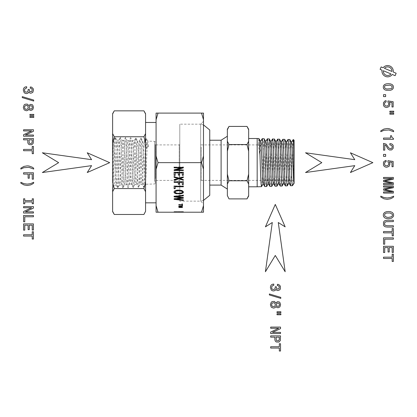 <?xml version="1.0" encoding="UTF-8"?>
<svg xmlns="http://www.w3.org/2000/svg" width="417" height="417" viewBox="0 0 417 417"><rect width="100%" height="100%" fill="white"/><g stroke="black" fill="none" stroke-linecap="round" stroke-linejoin="round"><path stroke-width="0.31" stroke-dasharray="2.08 1.56" d="M26.678 86.736L25.218 86.965L24.196 87.633L23.545 88.68L23.305 90.072L24.17 92.652L25.161 93.361L26.438 93.617L27.955 93.189L28.862 92.001L29.628 92.918L30.848 93.246L32.787 92.423L33.496 90.072L33.271 88.795L31.656 87.179L30.337 86.965L30.238 88.227L31.145 88.341L32.192 89.306L31.921 91.417L30.097 91.745L29.341 90.807L29.273 89.447L28.153 89.447L28.054 91.036L27.157 92.1L25.614 92.084L25.004 91.672L24.624 91.021L24.634 89.264L25.739 88.201L26.678 88.044L26.678 86.736M22.268 96.635L22.268 97.614L33.694 101.044L33.694 100.054L22.268 96.635M28.888 105.626L27.246 104.094L25.145 104.219L24.17 104.87L23.305 107.383L24.17 109.88L26.407 110.771L27.939 110.359L28.888 109.139L29.696 110.104L30.957 110.432L32.776 109.608L33.496 107.383L32.776 105.141L31.968 104.531L30.264 104.391L28.888 105.626M27.188 105.48L25.63 105.48L24.624 106.533L24.624 108.217L25.63 109.27L27.188 109.27L28.121 108.217L28.121 106.533L27.188 105.48M31.468 105.782L30.206 105.782L29.398 106.658L29.388 108.092L30.206 108.973L31.468 108.973L32.25 108.092L32.25 106.658L31.468 105.782M33.782 114.414L29.925 114.414L29.925 115.379L33.782 115.379L33.782 114.414M33.782 116.473L29.925 116.473L29.925 117.422L33.782 117.422L33.782 116.473M23.587 129.755L23.587 130.933L31.656 130.933L23.587 134.707L23.587 136.223L33.428 136.223L33.428 135.03L25.359 135.03L33.428 131.303L33.428 129.755L23.587 129.755M23.587 138.533L23.587 139.836L27.741 139.836L27.814 142.744L28.309 143.907L29.273 144.657L31.812 144.715L33.24 143.213L33.428 138.533L23.587 138.533M32.135 142.432L32.224 139.836L28.945 139.836L29.273 143.026L29.769 143.412L31.369 143.427L32.135 142.432M23.587 149.406L23.587 150.714L32.234 150.714L32.234 153.691L33.428 153.691L33.428 146.419L32.234 146.419L32.234 149.406L23.587 149.406M20.85 168.166L20.85 169.062L23.925 167.686L28.929 167.332L33.668 169.062L33.668 168.166L32.109 167.134L28.945 165.982L27.261 165.857L23.957 166.409L20.85 168.166M23.587 172.763L23.587 174.082L28.111 174.082L28.111 178.221L29.284 178.221L29.284 174.082L32.234 174.082L32.234 179.169L33.428 179.169L33.428 172.763L23.587 172.763M20.85 183.183L23.957 184.924L27.261 185.492L30.561 184.924L32.109 184.205L33.668 183.183L33.668 182.286L30.577 183.652L27.261 184.116L23.925 183.652L20.85 182.286L20.85 183.183M24.775 200.624L24.775 198.805L23.587 198.805L23.587 203.741L24.775 203.741L24.775 201.927L32.234 201.927L32.234 203.741L33.428 203.741L33.428 198.805L32.234 198.805L32.234 200.624L24.775 200.624M23.587 206.577L23.587 207.755L31.656 207.755L23.587 211.523L23.587 213.045L33.428 213.045L33.428 211.852L25.359 211.852L33.428 208.125L33.428 206.577L23.587 206.577M23.587 215.469L23.587 221.792L24.775 221.792L24.775 216.772L33.428 216.772L33.428 215.469L23.587 215.469M23.587 223.903L23.587 230.142L24.775 230.142L24.775 225.206L28.111 225.206L28.111 229.605L29.284 229.605L29.284 225.206L32.234 225.206L32.234 230.028L33.428 230.028L33.428 223.903L23.587 223.903M23.587 234.766L23.587 236.069L32.234 236.069L32.234 239.045L33.428 239.045L33.428 231.774L32.234 231.774L32.234 234.766L23.587 234.766M273.771 284.071L272.311 284.3L271.29 284.967L270.638 286.015L270.398 287.402L271.264 289.987L272.254 290.696L273.531 290.951L275.048 290.524L275.955 289.33L276.721 290.253L277.941 290.581L279.88 289.758L280.406 288.767L280.365 286.13L278.749 284.514L277.43 284.3L277.331 285.562L278.238 285.676L279.286 286.641L279.015 288.752L277.19 289.075L276.435 288.142L276.367 286.781L275.246 286.781L275.147 288.366L274.25 289.429L272.708 289.419L272.098 289.007L271.717 288.356L271.728 286.594L272.833 285.53L273.771 285.379L273.771 284.071M269.361 293.969L269.361 294.949L280.787 298.379L280.787 297.384L269.361 293.969M275.981 302.961L274.339 301.428L272.238 301.554L271.264 302.205L270.398 304.718L271.264 307.214L273.5 308.106L275.032 307.694L275.981 306.474L276.789 307.438L278.05 307.767L279.87 306.943L280.589 304.718L279.87 302.476L279.062 301.866L277.357 301.726L275.981 302.961M274.282 302.815L272.723 302.815L271.717 303.868L271.717 305.552L272.723 306.604L274.282 306.604L275.215 305.552L275.215 303.868L274.282 302.815M278.561 303.112L277.3 303.112L276.492 303.993L276.481 305.426L277.3 306.302L278.561 306.302L279.343 305.426L279.343 303.993L278.561 303.112M280.876 311.749L277.018 311.749L277.018 312.714L280.876 312.714L280.876 311.749M280.876 313.803L277.018 313.803L277.018 314.757L280.876 314.757L280.876 313.803M270.68 327.09L270.68 328.268L278.749 328.268L270.68 332.041L270.68 333.558L280.521 333.558L280.521 332.365L272.452 332.365L280.521 328.638L280.521 327.09L270.68 327.09M270.68 335.867L270.68 337.171L274.834 337.171L274.907 340.079L275.402 341.242L276.367 341.992L278.905 342.049L280.333 340.548L280.521 335.867L270.68 335.867M279.228 339.766L279.317 337.171L276.038 337.171L276.367 340.361L276.862 340.746L278.462 340.757L279.228 339.766M270.68 346.741L270.68 348.049L279.327 348.049L279.327 351.025L280.521 351.025L280.521 343.749L279.327 343.749L279.327 346.741L270.68 346.741M388.336 83.681L386.111 83.89L384.521 84.557L383.557 85.621L383.249 87.096L383.557 88.555L384.521 89.619L386.111 90.27L390.547 90.27L392.152 89.619L393.116 88.555L393.439 87.096L393.116 85.621L392.136 84.557L390.547 83.89L388.336 83.681M390.051 85.151L385.376 85.506L384.651 86.147L384.651 88.034L386.606 89.024L391.287 88.67L392.011 88.034L392.011 86.147L390.051 85.151M383.531 94.654L383.531 96.608L385.642 96.608L385.642 94.654L383.531 94.654M386.095 100.653L384.933 100.961L383.458 102.681L383.504 105.418L384.198 106.533L385.303 107.242L386.721 107.513L389.077 106.59L389.984 104.151L389.342 102.269L391.996 102.665L391.996 106.976L393.158 106.976L393.158 101.717L387.94 100.935L387.94 102.071L388.847 103.942L388.691 104.849L387.544 105.981L385.756 105.981L385.063 105.527L384.62 104.834L384.568 103.187L385.402 102.181L386.095 101.972L386.095 100.653M393.726 111.198L389.869 111.198L389.869 112.163L393.726 112.163L393.726 111.198M393.726 113.257L389.869 113.257L389.869 114.206L393.726 114.206L393.726 113.257M380.794 130.808L380.794 131.704L383.869 130.328L388.879 129.974L393.612 131.704L393.612 130.808L392.053 129.776L388.889 128.624L387.205 128.499L383.901 129.051L380.794 130.808M383.531 138.053L383.531 139.346L393.439 139.346L393.439 138.381L391.996 137.615L391.542 135.76L390.536 135.76L390.536 138.053L383.531 138.053M383.531 143.385L383.531 150.151L384.75 150.151L384.75 144.803L385.97 145.611L388.013 148.958L389.556 150.005L391.699 149.906L393.231 148.223L393.2 145.543L392.533 144.506L391.469 143.839L389.869 143.615L389.869 144.902L391.657 145.413L392.267 146.831L391.766 148.264L390.521 148.801L388.832 147.978L386.142 144.152L383.531 143.385M383.531 154.405L383.531 156.359L385.642 156.359L385.642 154.405L383.531 154.405M386.095 160.399L384.026 161.405L383.458 162.427L383.504 165.163L384.198 166.284L385.303 166.993L386.721 167.264L389.077 166.341L389.984 163.902L389.342 162.015L391.996 162.416L391.996 166.722L393.158 166.722L393.158 161.462L387.94 160.686L387.94 161.817L388.847 163.688L388.691 164.595L387.544 165.731L385.756 165.731L385.063 165.278L384.62 164.585L384.568 162.938L385.402 161.932L386.095 161.718L386.095 160.399M383.531 177.444L383.531 178.533L392.465 178.533L383.531 180.379L383.531 181.598L392.465 183.428L383.531 183.428L383.531 184.533L393.372 184.533L393.372 182.802L384.693 180.988L393.372 179.19L393.372 177.444L383.531 177.444M383.531 185.977L383.531 187.071L392.465 187.071L383.531 188.917L383.531 190.131L392.465 191.961L383.531 191.961L383.531 193.071L393.372 193.071L393.372 191.34L384.693 189.526L393.372 187.723L393.372 185.977L383.531 185.977M380.794 197.038L383.901 198.784L387.205 199.352L390.505 198.784L392.053 198.059L393.612 197.038L393.612 196.146L390.521 197.507L387.205 197.976L383.869 197.507L380.794 196.146L380.794 197.038M388.451 211.487L386.241 211.742L384.61 212.477L383.604 213.629L383.259 215.13L383.604 216.621L384.61 217.783L386.241 218.503L388.451 218.774L391.542 218.195L393.283 216.621L393.638 215.13L393.283 213.613L392.293 212.467L390.661 211.742L388.451 211.487M390.166 213.004L386.721 213.004L385.475 213.473L384.709 214.197L384.709 216.053L386.736 217.241L388.451 217.413L391.412 216.777L392.194 216.053L392.465 215.13L392.194 214.197L390.166 213.004M387.273 220.275L385.501 220.478L384.239 221.099L383.515 222.152L383.515 225.17L384.239 226.217L385.485 226.843L387.273 227.056L393.372 227.056L393.372 225.738L387.205 225.738L385.131 225.227L384.62 224.575L384.62 222.73L385.986 221.698L393.372 221.583L393.372 220.275L387.273 220.275M383.531 231.55L383.531 232.853L392.178 232.853L392.178 235.834L393.372 235.834L393.372 228.558L392.178 228.558L392.178 231.55L383.531 231.55M383.531 237.857L383.531 244.185L384.719 244.185L384.719 239.165L393.372 239.165L393.372 237.857L383.531 237.857M383.531 246.296L383.531 252.535L384.719 252.535L384.719 247.599L388.055 247.599L388.055 251.993L389.233 251.993L389.233 247.599L392.178 247.599L392.178 252.421L393.372 252.421L393.372 246.296L383.531 246.296M383.531 257.159L383.531 258.462L392.178 258.462L392.178 261.438L393.372 261.438L393.372 254.167L392.178 254.167L392.178 257.159L383.531 257.159M109.687 162.656L87.242 152.778L91.584 159.669L42.346 152.778L58.641 162.656L42.346 172.529L91.584 165.643L87.242 172.529L109.687 162.656M372.866 162.656L350.421 152.778L354.763 159.669L305.525 152.778L321.82 162.656L305.525 172.529L354.763 165.643L350.421 172.529L372.866 162.656M275.288 204.413L265.415 226.858L272.301 222.511L265.415 271.748L275.288 255.459L285.165 271.748L278.275 222.511L285.165 226.858L275.288 204.413M393.226 72.005A5.661 5.661 0 0 0 383.129 67.763L381.133 66.923L380.106 69.363L382.061 70.181A5.661 5.661 0 0 0 392.246 74.466L395.123 75.675L396.15 73.236L393.226 72.005M391.923 71.458A4.3 4.3 0 0 0 384.432 68.31L391.923 71.458M383.353 70.728A4.3 4.3 0 0 0 390.953 73.924L383.353 70.728M182.088 212.211L179.607 212.211L182.505 212.211L182.088 212.211L182.088 211.643L179.607 211.643L182.088 211.643M179.174 211.643L174.014 211.643L179.174 211.643L179.174 212.211L182.505 212.211L174.014 212.211L183.438 212.211L174.014 212.211L183.438 212.211L174.014 212.211L183.438 212.211L174.014 212.211L179.174 212.211L179.174 211.643M174.942 211.643L174.942 212.211L174.942 211.643L174.942 212.211L178.685 212.211L176.834 212.211L176.834 211.643L174.942 211.643L178.685 211.643L176.834 211.643L176.839 212.211L182.5 212.211L182.5 211.643L177.298 211.643L183.438 211.643L174.014 211.643L183.438 211.643L174.014 211.643L183.438 211.643L174.014 211.643L182.5 211.643L182.5 212.211L174.942 212.211L174.942 211.643L179.154 211.643L174.014 211.643L183.438 211.643L174.942 211.643L174.942 212.211L182.5 212.211L174.942 212.211L182.5 212.211L182.5 211.643M158.038 212.211L156.073 205.607L156.073 212.211L203.496 212.211L203.496 205.607L201.531 212.211M174.608 211.643L174.608 212.211L176.407 212.211L174.561 212.211L174.561 211.643L174.556 212.211L174.556 211.643M178.148 212.211L178.148 211.643L178.127 212.211L182.578 212.211L182.578 211.643M182.954 211.643L182.954 212.211L177.298 212.211L177.298 211.643M173.952 192.086L174.577 190.793L176.297 190.121L178.601 189.891L182.198 190.428L183.49 191.945M183.501 192.091L183.501 191.804M174.994 191.799L175.964 192.784L178.716 193.17L180.681 193.003L181.984 192.518L182.448 191.81M181.984 192.805L181.984 192.518M175.197 188.708L175.197 186.456M183.334 186.743L183.334 185.93L174.108 185.93L174.108 186.211L174.108 185.93M174.108 188.708L174.108 188.427M183.334 186.211L183.334 185.93M182.036 205.383L182.036 204.57L178.778 204.361L182.036 204.361L182.036 203.835L182.469 204.116L182.469 203.835M182.469 205.383L182.469 205.101M182.036 204.116L182.036 203.835M178.299 184.257L178.299 182.099M179.388 184.257L179.388 182.099M182.245 184.549L182.245 182.099M183.334 184.549L183.334 184.267M174.108 182.38L174.108 181.572L183.334 181.572L183.334 181.854L183.334 181.572M174.108 181.854L174.108 181.572M179.091 206.613L178.778 206.379L181.921 205.915L178.778 205.711L182.469 205.711L182.469 206.316M181.869 207.145L179.31 206.65M181.869 207.239L178.778 207.239L181.869 207.035M182.469 207.52L182.469 207.239M179.31 206.582L182.469 206.952M181.921 206.107L179.31 206.483M182.469 205.993L182.469 205.711M174.108 179.419L174.108 179.706L174.108 179.419L178.017 178.241M174.108 180.358L174.108 180.076M183.334 180.253L183.334 179.967M183.334 179.675L183.334 179.393L183.334 179.675M179.836 178.273L183.334 179.393M183.334 177.506L183.334 177.225M183.334 176.881L183.334 176.594L183.334 176.881M174.108 177.329L174.108 176.412L178.914 177.96L183.334 176.594M178.914 178.241L178.914 177.96M174.108 176.699L174.108 176.412M174.108 169.667L174.108 169.954L174.108 169.667L181.359 167.571M174.108 170.496L174.108 170.209M183.334 170.496L183.334 170.209M183.334 169.985L183.334 169.703L183.334 169.985M176.089 169.703L183.334 169.703M183.334 167.889L183.334 167.061L174.108 167.061L174.108 167.853M183.334 167.347L183.334 167.061M174.108 167.347L174.108 167.061M175.197 175.375L175.197 172.638M178.335 175.13L178.335 172.638M179.419 175.13L179.419 172.638M182.245 175.281L182.245 172.638M183.334 175.281L183.334 174.994M174.108 175.375L174.108 175.088M174.108 172.106L174.108 172.393L174.108 172.106L183.334 172.106L183.334 172.393L183.334 172.106M174.108 198.565L174.108 198.852L174.108 198.565L182.219 197.601M174.108 199.357L174.108 199.076M183.334 200.457L183.334 200.17M183.334 199.925L183.334 199.639L183.334 199.925M175.395 198.815L183.334 199.639M183.334 198.216L183.334 197.929M183.334 197.575L183.334 197.293L183.334 197.575M175.395 196.355L183.334 197.293M183.334 195.86L183.334 195.031L174.108 196.094L174.108 196.918M183.334 195.318L183.334 195.031M174.108 196.376L174.108 196.094M156.073 205.607L156.073 113.101L203.496 113.101L203.496 119.705L201.531 113.101M156.073 197.919L156.073 122.473L156.073 197.919M156.073 169.26L158.038 162.656L201.531 162.656L203.496 169.26L203.496 156.052L201.531 162.656M156.073 156.052L158.038 162.656M156.073 119.705L158.038 113.101M203.496 205.607L203.496 169.26M203.496 156.052L203.496 119.705M203.496 121.337L203.496 203.976L203.496 121.337L200.655 124.177L203.496 121.337M179.784 201.135L179.784 124.177L179.784 201.135L200.655 201.135L203.496 203.976M203.496 200.415L200.655 201.135L200.655 124.177L200.655 201.135L200.655 124.177L179.784 124.177M179.784 178.731L179.784 144.339L179.784 178.731M179.216 178.231L179.216 144.907L179.216 178.231M155.786 178.231L155.786 144.907L155.786 178.231M155.218 178.731L155.218 144.339L155.218 178.731M155.218 144.48L155.218 183.365L155.218 144.48M154.65 181.364L154.65 141.337L154.65 181.364M155.218 183.365L154.65 183.97L145.199 184.267L144.788 181.63C144.068 172.461 143.349 139.763 142.624 140.962L140.956 138.074C141.811 136.562 142.671 188.692 143.531 187.16L145.199 184.267C145.924 185.461 146.643 152.883 147.368 143.75L147.827 141.17L146.106 138.23L146.701 144.371L148.369 146.539L146.607 148.515L146.701 144.371L145.09 146.461L146.607 148.515M145.09 146.461L144.496 141.024L142.624 140.962L142.213 143.61C141.493 152.81 140.774 185.633 140.049 184.429L138.376 187.316C139.236 188.833 140.096 136.536 140.956 138.074L139.288 140.91L138.934 143.521C138.215 152.763 137.49 185.742 136.766 184.528L138.376 187.316C137.516 188.859 136.661 136.39 135.801 137.912L137.474 140.805C138.194 139.591 138.918 172.534 139.638 181.77L140.049 184.429L141.863 184.319L143.531 187.16C144.386 188.661 145.246 136.703 146.106 138.23L144.438 141.071L144.084 143.662C143.365 152.836 142.645 185.57 141.921 184.366L141.509 181.723C140.79 172.508 140.065 139.653 139.346 140.863L137.474 140.805L137.063 143.469C136.343 152.737 135.619 185.8 134.9 184.585L133.226 187.478C134.086 189.005 134.941 136.364 135.801 137.912L134.138 140.748L133.784 143.38C133.065 152.69 132.34 185.909 131.616 184.689L133.226 187.478C132.366 189.031 131.506 136.218 130.651 137.751L132.319 140.644C133.044 139.424 133.768 172.607 134.488 181.911L134.9 184.585L136.766 184.528L136.359 181.864C135.64 172.581 134.915 139.487 134.191 140.701L132.319 140.644L131.913 143.328C131.193 152.664 130.469 185.972 129.744 184.747L128.076 187.64C128.931 189.177 129.791 136.192 130.651 137.751L128.989 140.586L128.629 143.239C127.91 152.617 127.19 186.081 126.466 184.851L124.647 184.861L122.926 187.801C123.781 189.36 124.636 136.14 125.501 137.589L127.169 140.482C127.894 139.236 128.613 172.664 129.338 182.052L129.744 184.747L131.616 184.689L131.209 182.005C130.485 172.654 129.765 139.314 129.041 140.539L127.169 140.482L126.758 143.187C126.038 152.612 125.314 186.159 124.594 184.908L124.183 182.193C123.463 172.737 122.739 139.064 122.019 140.32L120.346 137.433C121.206 135.864 122.061 189.255 122.926 187.801L121.316 185.007C122.035 186.269 122.76 152.565 123.479 143.099L123.891 140.383C124.61 139.127 125.335 172.711 126.054 182.146L126.414 184.804L128.076 187.64C127.211 189.083 126.356 136.036 125.501 137.589L123.839 140.425L122.019 140.32L121.608 143.047C120.888 152.539 120.164 186.331 119.444 185.07L117.771 187.958C118.631 189.532 119.481 135.973 120.346 137.433L118.736 140.221C119.46 138.96 120.185 172.779 120.904 182.286L121.316 185.007L119.444 185.07L119.033 182.333C118.313 172.805 117.589 138.897 116.864 140.164L115.196 137.271C116.056 135.692 116.906 189.422 117.771 187.958L116.161 185.169C116.885 186.435 117.604 152.492 118.329 142.958L118.736 140.221L116.864 140.164L116.458 142.906C115.738 152.466 115.014 186.498 114.289 185.226L112.621 188.119C113.481 189.693 114.331 135.801 115.196 137.271L113.586 140.06C114.31 138.788 115.029 172.852 115.754 182.427L116.161 185.169L113.205 185.195L112.621 185.69L112.621 162.62L113.205 142.421L113.586 140.06L113.205 140.049L113.205 142.421M155.218 141.942L154.65 141.337L147.774 141.123L148.369 146.539M112.621 188.119L114.289 185.226M112.621 211.627L112.621 113.685M112.621 191.705L114.263 188.562L112.621 182.276L112.621 139.46L112.621 162.62M112.621 187.754L112.621 185.69M112.621 113.987L114.263 110.844M112.621 211.325L114.263 214.468M112.621 143.036L114.263 136.75L112.621 133.607M145.564 211.627L143.922 214.468M145.564 211.325L145.564 191.705L143.922 188.562L114.263 188.562M145.564 191.705L145.564 182.276L143.922 188.562M145.564 182.276L145.564 113.685M143.922 136.75L145.564 133.607L145.564 122.473L145.564 202.839L145.564 143.036L143.922 136.75L114.263 136.75M145.564 113.987L143.922 110.844M113.205 185.195L113.205 140.049L112.621 139.46M176.302 212.211L176.302 211.643M176.407 212.211L176.407 211.643M174.014 212.211L174.014 211.643M178.512 212.211L178.512 211.643M183.438 212.211L183.438 211.643M178.299 212.211L178.299 211.643L178.288 212.211M183.136 212.211L183.136 211.643L183.136 212.211M181.14 212.211L181.14 211.643M181.051 212.211L181.056 211.643M182.02 212.211L182.02 211.643M182.505 212.211L182.505 211.643L182.505 212.211M178.929 212.211L178.929 211.643M180.154 212.211L180.154 211.643M178.601 212.211L179.154 212.211L178.601 212.211L178.601 211.643L178.601 212.211M175.223 212.211L175.223 211.643M179.154 212.211L179.154 211.643M179.607 212.211L179.607 211.643M182.078 212.211L182.078 211.643M175.192 212.211L175.192 211.643L175.182 212.211M178.685 212.211L178.685 211.643M260.651 141.509L260.01 146.675L258.342 144.49L259.624 154.118L260.01 146.675L261.621 144.569L259.624 154.118M261.621 144.569L262.21 138.673M265.806 141.671L265.749 141.624C264.889 140.284 264.034 184.955 263.174 183.767L263.117 183.72M267.36 138.835L266.948 141.738C266.228 151.725 265.535 187.395 264.785 186.555M269.231 138.892L268.824 141.79C268.105 151.871 267.38 187.822 266.656 186.498M270.904 141.785C270.044 140.466 269.184 184.882 268.329 183.605L268.272 183.558M272.515 138.991L272.103 141.879C271.384 151.918 270.659 187.713 269.94 186.394M274.386 139.054L273.974 141.931C273.255 151.944 272.53 187.655 271.811 186.336M276.054 141.942C275.194 140.638 274.334 184.715 273.479 183.449L273.422 183.397M277.665 139.153L277.258 142.02C276.534 151.991 275.814 187.546 275.09 186.237M279.536 139.21L279.129 142.072C278.405 152.017 277.686 187.483 276.961 186.18M281.209 142.103C280.349 140.81 279.489 184.543 278.629 183.287L278.572 183.235M282.82 139.314L282.408 142.161C281.689 152.064 280.964 187.374 280.24 186.076M284.691 139.372L284.279 142.213C283.56 152.09 282.835 187.311 282.116 186.018M286.359 142.265C285.499 140.977 284.639 184.371 283.784 183.126L283.727 183.079M287.97 139.476L287.558 142.301C286.839 152.137 286.119 187.207 285.395 185.914M289.841 139.533L289.434 142.353C288.71 152.163 287.991 187.144 287.266 185.857M291.514 142.426C290.649 141.149 289.794 184.205 288.934 182.964L288.877 182.917M293.125 139.638L292.713 142.442C291.994 152.21 291.269 187.035 290.545 185.753M261.506 186.66C262.257 187.499 262.95 151.679 263.669 141.65L264.081 138.731M258.342 144.49L258.931 138.569L260.599 141.462M257.169 138.517L257.169 186.795M248.652 183.84L248.652 138.517L248.652 183.84M293.5 139.648L293.5 184.293M294.089 140.232L294.089 183.329M294.089 178.731L294.089 179.711M293.521 147.081L293.521 180.405L293.521 147.081M201.223 147.081L201.223 180.405L201.223 147.081M200.655 146.581L200.655 180.973L200.655 146.581M209.746 140.221L209.746 185.091M209.746 129.995L209.746 133.993M221.104 140.221L221.104 185.091M227.354 139.476L227.354 189.068L227.354 139.476M248.652 196.053L248.652 129.26M227.354 196.053L227.354 129.26M227.354 195.542L228.99 198.888M227.354 184.121L228.99 180.775L247.01 180.775L248.652 184.121M248.652 195.542L247.01 198.888M227.354 141.191L228.99 144.537L247.01 144.537L248.652 141.191M227.354 129.765L228.99 126.419M248.652 129.765L247.01 126.419M227.354 174.077L228.99 180.775M227.354 151.23L228.99 144.537M248.652 151.23L247.01 144.537M248.652 174.077L247.01 180.775M181.093 212.211L181.093 211.643M180.024 212.211L180.024 211.643L180.019 212.211M179.909 212.211L179.909 211.643L179.904 212.211M174.577 191.08L174.577 190.793M176.297 190.407L176.297 190.121M180.681 193.285L180.681 193.003M178.716 193.452L178.716 193.17M175.964 193.066L175.964 192.784M182.198 190.71L182.198 190.428M178.601 190.178L178.601 189.891M179.899 206.853L179.899 206.571M177.397 178.7L177.397 178.419M180.884 178.872L180.884 178.585M181.14 198.007L181.14 197.726M177.407 199.295L177.407 199.013M177.105 196.819L177.105 196.532M144.496 141.024L146.106 138.23M175.291 212.211L175.291 211.643M175.818 212.211L175.818 211.643M176.902 212.211L176.902 211.643M177.632 212.211L177.632 211.643M180.321 212.211L180.321 211.643M181.567 212.211L181.567 211.643M178.971 212.211L178.971 211.643M176.151 212.211L176.151 211.643M180.379 212.211L180.379 211.643M181.927 212.211L181.927 211.643M181.88 212.211L181.88 211.643M180.28 212.211L180.28 211.643M178.846 212.211L178.846 211.643L178.846 212.211M178.721 212.211L178.721 211.643L178.721 212.211M181.353 212.211L181.353 211.643L181.353 212.211M174.968 212.211L174.968 211.643L174.968 212.211M182.896 212.211L182.896 211.643L182.896 212.211M182.271 212.211L182.271 211.643L182.271 212.211M180.9 212.211L180.9 211.643L180.9 212.211M176.094 212.211L176.094 211.643L176.094 212.211M175.693 212.211L175.693 211.643L175.698 212.211M181.749 212.211L181.749 211.643L181.749 212.211M181.838 212.211L181.838 211.643L181.838 212.211M182.823 212.211L182.823 211.643M182.203 212.211L182.203 211.643M179.852 212.211L179.852 211.643M179.32 212.211L179.32 211.643M177.168 212.211L177.168 211.643L177.162 212.211M175.547 212.211L175.547 211.643M174.41 212.211L174.41 211.643M175.051 212.211L175.051 211.643M178.486 212.211L178.486 211.643M182.38 212.211L182.38 211.643M176.042 212.211L176.042 211.643M175.526 212.211L175.526 211.643M177.095 212.211L177.095 211.643M178.346 212.211L178.346 211.643M182.75 212.211L182.75 211.643M182.729 212.211L182.729 211.643M181.025 212.211L181.025 211.643L181.03 212.211M178.278 212.211L178.278 211.643M176.808 212.211L176.808 211.643M174.817 212.211L174.817 211.643L174.817 212.211M175.896 212.211L175.896 211.643M175.468 212.211L175.468 211.643M176.792 212.211L176.792 211.643M178.153 212.211L178.153 211.643M179.784 144.339L179.216 144.907L155.786 144.907L155.218 144.339M179.784 180.973L179.216 180.405L155.786 180.405L155.218 180.973M294.089 180.973L293.521 180.405L201.223 180.405L200.655 180.973M294.089 144.339L293.521 144.907L201.223 144.907L200.655 144.339M203.496 124.897L200.655 124.177"/><path stroke-width="0.63" d="M26.678 86.736L25.218 86.965L24.196 87.633L23.545 88.68L23.305 90.072L24.17 92.652L25.161 93.361L26.438 93.617L27.955 93.189L28.862 92.001L29.628 92.918L30.848 93.246L32.787 92.423L33.496 90.072L33.271 88.795L31.656 87.179L30.337 86.965L30.238 88.227L31.145 88.341L32.192 89.306L31.921 91.417L30.097 91.745L29.341 90.807L29.273 89.447L28.153 89.447L28.054 91.036L27.157 92.1L25.614 92.084L25.004 91.672L24.624 91.021L24.634 89.264L25.739 88.201L26.678 88.044L26.678 86.736M22.268 96.635L22.268 97.614L33.694 101.044L33.694 100.054L22.268 96.635M28.888 105.626L27.246 104.094L25.145 104.219L24.17 104.87L23.305 107.383L24.17 109.88L26.407 110.771L27.939 110.359L28.888 109.139L29.696 110.104L30.957 110.432L32.776 109.608L33.496 107.383L32.776 105.141L31.968 104.531L30.264 104.391L28.888 105.626M27.188 105.48L25.63 105.48L24.624 106.533L24.624 108.217L25.63 109.27L27.188 109.27L28.121 108.217L28.121 106.533L27.188 105.48M31.468 105.782L30.206 105.782L29.398 106.658L29.388 108.092L30.206 108.973L31.468 108.973L32.25 108.092L32.25 106.658L31.468 105.782M33.782 114.414L29.925 114.414L29.925 115.379L33.782 115.379L33.782 114.414M33.782 116.473L29.925 116.473L29.925 117.422L33.782 117.422L33.782 116.473M23.587 129.755L23.587 130.933L31.656 130.933L23.587 134.707L23.587 136.223L33.428 136.223L33.428 135.03L25.359 135.03L33.428 131.303L33.428 129.755L23.587 129.755M23.587 138.533L23.587 139.836L27.741 139.836L27.814 142.744L28.309 143.907L29.273 144.657L31.812 144.715L33.24 143.213L33.428 138.533L23.587 138.533M32.135 142.432L32.224 139.836L28.945 139.836L29.273 143.026L29.769 143.412L31.369 143.427L32.135 142.432M23.587 149.406L23.587 150.714L32.234 150.714L32.234 153.691L33.428 153.691L33.428 146.419L32.234 146.419L32.234 149.406L23.587 149.406M20.85 168.166L20.85 169.062L23.925 167.686L28.929 167.332L33.668 169.062L33.668 168.166L32.109 167.134L28.945 165.982L27.261 165.857L23.957 166.409L20.85 168.166M23.587 172.763L23.587 174.082L28.111 174.082L28.111 178.221L29.284 178.221L29.284 174.082L32.234 174.082L32.234 179.169L33.428 179.169L33.428 172.763L23.587 172.763M20.85 183.183L23.957 184.924L27.261 185.492L30.561 184.924L32.109 184.205L33.668 183.183L33.668 182.286L30.577 183.652L27.261 184.116L23.925 183.652L20.85 182.286L20.85 183.183M24.775 200.624L24.775 198.805L23.587 198.805L23.587 203.741L24.775 203.741L24.775 201.927L32.234 201.927L32.234 203.741L33.428 203.741L33.428 198.805L32.234 198.805L32.234 200.624L24.775 200.624M23.587 206.577L23.587 207.755L31.656 207.755L23.587 211.523L23.587 213.045L33.428 213.045L33.428 211.852L25.359 211.852L33.428 208.125L33.428 206.577L23.587 206.577M23.587 215.469L23.587 221.792L24.775 221.792L24.775 216.772L33.428 216.772L33.428 215.469L23.587 215.469M23.587 223.903L23.587 230.142L24.775 230.142L24.775 225.206L28.111 225.206L28.111 229.605L29.284 229.605L29.284 225.206L32.234 225.206L32.234 230.028L33.428 230.028L33.428 223.903L23.587 223.903M23.587 234.766L23.587 236.069L32.234 236.069L32.234 239.045L33.428 239.045L33.428 231.774L32.234 231.774L32.234 234.766L23.587 234.766M273.771 284.071L272.311 284.3L271.29 284.967L270.638 286.015L270.398 287.402L271.264 289.987L272.254 290.696L273.531 290.951L275.048 290.524L275.955 289.33L276.721 290.253L277.941 290.581L279.88 289.758L280.406 288.767L280.365 286.13L278.749 284.514L277.43 284.3L277.331 285.562L278.238 285.676L279.286 286.641L279.015 288.752L277.19 289.075L276.435 288.142L276.367 286.781L275.246 286.781L275.147 288.366L274.25 289.429L272.708 289.419L272.098 289.007L271.717 288.356L271.728 286.594L272.833 285.53L273.771 285.379L273.771 284.071M269.361 293.969L269.361 294.949L280.787 298.379L280.787 297.384L269.361 293.969M275.981 302.961L274.339 301.428L272.238 301.554L271.264 302.205L270.398 304.718L271.264 307.214L273.5 308.106L275.032 307.694L275.981 306.474L276.789 307.438L278.05 307.767L279.87 306.943L280.589 304.718L279.87 302.476L279.062 301.866L277.357 301.726L275.981 302.961M274.282 302.815L272.723 302.815L271.717 303.868L271.717 305.552L272.723 306.604L274.282 306.604L275.215 305.552L275.215 303.868L274.282 302.815M278.561 303.112L277.3 303.112L276.492 303.993L276.481 305.426L277.3 306.302L278.561 306.302L279.343 305.426L279.343 303.993L278.561 303.112M280.876 311.749L277.018 311.749L277.018 312.714L280.876 312.714L280.876 311.749M280.876 313.803L277.018 313.803L277.018 314.757L280.876 314.757L280.876 313.803M270.68 327.09L270.68 328.268L278.749 328.268L270.68 332.041L270.68 333.558L280.521 333.558L280.521 332.365L272.452 332.365L280.521 328.638L280.521 327.09L270.68 327.09M270.68 335.867L270.68 337.171L274.834 337.171L274.907 340.079L275.402 341.242L276.367 341.992L278.905 342.049L280.333 340.548L280.521 335.867L270.68 335.867M279.228 339.766L279.317 337.171L276.038 337.171L276.367 340.361L276.862 340.746L278.462 340.757L279.228 339.766M270.68 346.741L270.68 348.049L279.327 348.049L279.327 351.025L280.521 351.025L280.521 343.749L279.327 343.749L279.327 346.741L270.68 346.741M388.336 83.681L386.111 83.89L384.521 84.557L383.557 85.621L383.249 87.096L383.557 88.555L384.521 89.619L386.111 90.27L390.547 90.27L392.152 89.619L393.116 88.555L393.439 87.096L393.116 85.621L392.136 84.557L390.547 83.89L388.336 83.681M390.051 85.151L385.376 85.506L384.651 86.147L384.651 88.034L386.606 89.024L391.287 88.67L392.011 88.034L392.011 86.147L390.051 85.151M383.531 94.654L383.531 96.608L385.642 96.608L385.642 94.654L383.531 94.654M386.095 100.653L384.933 100.961L383.458 102.681L383.504 105.418L384.198 106.533L385.303 107.242L386.721 107.513L389.077 106.59L389.984 104.151L389.342 102.269L391.996 102.665L391.996 106.976L393.158 106.976L393.158 101.717L387.94 100.935L387.94 102.071L388.847 103.942L388.691 104.849L387.544 105.981L385.756 105.981L385.063 105.527L384.62 104.834L384.568 103.187L385.402 102.181L386.095 101.972L386.095 100.653M393.726 111.198L389.869 111.198L389.869 112.163L393.726 112.163L393.726 111.198M393.726 113.257L389.869 113.257L389.869 114.206L393.726 114.206L393.726 113.257M380.794 130.808L380.794 131.704L383.869 130.328L388.879 129.974L393.612 131.704L393.612 130.808L392.053 129.776L388.889 128.624L387.205 128.499L383.901 129.051L380.794 130.808M383.531 138.053L383.531 139.346L393.439 139.346L393.439 138.381L391.996 137.615L391.542 135.76L390.536 135.76L390.536 138.053L383.531 138.053M383.531 143.385L383.531 150.151L384.75 150.151L384.75 144.803L385.97 145.611L388.013 148.958L389.556 150.005L391.699 149.906L393.231 148.223L393.2 145.543L392.533 144.506L391.469 143.839L389.869 143.615L389.869 144.902L391.657 145.413L392.267 146.831L391.766 148.264L390.521 148.801L388.832 147.978L386.142 144.152L383.531 143.385M383.531 154.405L383.531 156.359L385.642 156.359L385.642 154.405L383.531 154.405M386.095 160.399L384.026 161.405L383.458 162.427L383.504 165.163L384.198 166.284L385.303 166.993L386.721 167.264L389.077 166.341L389.984 163.902L389.342 162.015L391.996 162.416L391.996 166.722L393.158 166.722L393.158 161.462L387.94 160.686L387.94 161.817L388.847 163.688L388.691 164.595L387.544 165.731L385.756 165.731L385.063 165.278L384.62 164.585L384.568 162.938L385.402 161.932L386.095 161.718L386.095 160.399M383.531 177.444L383.531 178.533L392.465 178.533L383.531 180.379L383.531 181.598L392.465 183.428L383.531 183.428L383.531 184.533L393.372 184.533L393.372 182.802L384.693 180.988L393.372 179.19L393.372 177.444L383.531 177.444M383.531 185.977L383.531 187.071L392.465 187.071L383.531 188.917L383.531 190.131L392.465 191.961L383.531 191.961L383.531 193.071L393.372 193.071L393.372 191.34L384.693 189.526L393.372 187.723L393.372 185.977L383.531 185.977M380.794 197.038L383.901 198.784L387.205 199.352L390.505 198.784L392.053 198.059L393.612 197.038L393.612 196.146L390.521 197.507L387.205 197.976L383.869 197.507L380.794 196.146L380.794 197.038M388.451 211.487L386.241 211.742L384.61 212.477L383.604 213.629L383.259 215.13L383.604 216.621L384.61 217.783L386.241 218.503L388.451 218.774L391.542 218.195L393.283 216.621L393.638 215.13L393.283 213.613L392.293 212.467L390.661 211.742L388.451 211.487M390.166 213.004L386.721 213.004L385.475 213.473L384.709 214.197L384.709 216.053L386.736 217.241L388.451 217.413L391.412 216.777L392.194 216.053L392.465 215.13L392.194 214.197L390.166 213.004M387.273 220.275L385.501 220.478L384.239 221.099L383.515 222.152L383.515 225.17L384.239 226.217L385.485 226.843L387.273 227.056L393.372 227.056L393.372 225.738L387.205 225.738L385.131 225.227L384.62 224.575L384.62 222.73L385.986 221.698L393.372 221.583L393.372 220.275L387.273 220.275M383.531 231.55L383.531 232.853L392.178 232.853L392.178 235.834L393.372 235.834L393.372 228.558L392.178 228.558L392.178 231.55L383.531 231.55M383.531 237.857L383.531 244.185L384.719 244.185L384.719 239.165L393.372 239.165L393.372 237.857L383.531 237.857M383.531 246.296L383.531 252.535L384.719 252.535L384.719 247.599L388.055 247.599L388.055 251.993L389.233 251.993L389.233 247.599L392.178 247.599L392.178 252.421L393.372 252.421L393.372 246.296L383.531 246.296M383.531 257.159L383.531 258.462L392.178 258.462L392.178 261.438L393.372 261.438L393.372 254.167L392.178 254.167L392.178 257.159L383.531 257.159M109.687 162.656L87.242 152.778L91.584 159.669L42.346 152.778L58.641 162.656L42.346 172.529L91.584 165.643L87.242 172.529L109.687 162.656M372.866 162.656L350.421 152.778L354.763 159.669L305.525 152.778L321.82 162.656L305.525 172.529L354.763 165.643L350.421 172.529L372.866 162.656M275.288 204.413L265.415 226.858L272.301 222.511L265.415 271.748L275.288 255.459L285.165 271.748L278.275 222.511L285.165 226.858L275.288 204.413M393.226 72.005A5.661 5.661 0 0 0 383.129 67.763L381.133 66.923L380.106 69.363L382.061 70.181A5.661 5.661 0 0 0 392.246 74.466L395.123 75.675L396.15 73.236L393.226 72.005M391.923 71.458A4.3 4.3 0 0 0 384.432 68.31L391.923 71.458M383.353 70.728A4.3 4.3 0 0 0 390.953 73.924L383.353 70.728M156.073 119.705L158.038 113.101L156.073 113.101L156.073 212.211L203.496 212.211L203.496 205.607L201.531 212.211M178.512 212.211L174.608 212.211M177.298 212.211L178.127 212.211M182.578 212.211L178.299 212.211M156.073 169.26L158.038 162.656L201.531 162.656L203.496 169.26L203.496 205.607M156.073 205.607L158.038 212.211M174.108 167.853L174.108 167.347L183.334 167.347L183.334 167.889L176.089 169.985L183.334 169.985L183.334 170.496L174.108 170.496L174.108 169.954L181.359 167.853L174.108 167.853M174.108 175.375L174.108 172.393L183.334 172.393L183.334 175.281L182.245 175.281L182.245 172.919L179.419 172.919L179.419 175.13L178.335 175.13L178.335 172.919L175.197 172.919L175.197 175.375L174.108 175.375M174.108 177.329L174.108 176.699L178.914 178.241L183.334 176.881L183.334 177.506L179.836 178.554L183.334 179.675L183.334 180.253L178.987 178.846L174.108 180.358L174.108 179.706L178.017 178.528L174.108 177.329M174.108 182.38L174.108 181.854L183.334 181.854L183.334 184.549L182.245 184.549L182.245 182.38L179.388 182.38L179.388 184.257L178.299 184.257L178.299 182.38L174.108 182.38M174.108 188.708L174.108 186.211L183.334 186.211L183.334 186.743L175.197 186.743L175.197 188.708L174.108 188.708M176.297 190.407L178.601 190.178L182.198 190.71L183.501 192.091L182.886 193.087L181.181 193.764L176.198 193.754L174.514 193.055L173.952 192.086L174.577 191.08L176.297 190.407M174.108 196.918L174.108 196.376L183.334 195.318L183.334 195.86L175.395 196.636L183.334 197.575L183.334 198.216L175.395 199.097L183.334 199.925L183.334 200.457L174.108 199.357L174.108 198.852L182.219 197.882L174.108 196.918M178.778 204.856L182.036 204.643L182.036 204.116L182.469 204.116L182.469 205.383L182.036 205.383L182.036 204.856L178.778 204.643M178.778 206.201L182.469 205.993L182.469 206.316L179.31 206.769L182.469 207.239L182.469 207.52L178.778 207.52L181.869 207.317L178.778 206.66L181.921 206.201L178.778 205.993M183.501 191.804L182.886 192.805L181.181 193.478L178.711 193.712L176.198 193.467L174.514 192.774L173.952 191.804M178.58 190.439L175.953 190.824L174.994 192.086L175.964 193.066L178.716 193.452L181.984 192.805L182.448 191.81L181.551 190.84L178.58 190.439L178.58 190.72L175.953 191.111L174.994 192.086M182.448 192.091L181.551 191.127L178.58 190.72M175.197 186.743L175.197 186.456L183.334 186.456L183.334 185.93M175.197 188.427L174.108 188.427L174.108 185.93M182.469 204.116L182.469 205.101L182.036 205.101M182.036 204.361L182.036 203.835M178.299 182.38L178.299 182.099L174.108 182.099L174.108 181.572M179.388 183.975L178.299 183.975M179.388 182.38L179.388 182.099L182.245 182.099L182.245 182.38M183.334 181.572L183.334 184.267L182.245 184.267M182.469 207.239L181.869 207.239M182.469 205.711L181.921 206.107M178.017 178.528L178.017 178.241L174.108 177.048L174.108 176.412M178.987 178.846L178.987 178.565L174.108 180.076L174.108 179.706M183.334 179.675L183.334 179.967L178.987 178.565M179.836 178.554L179.836 178.273L183.334 177.225L183.334 176.881M181.359 167.853L181.359 167.571L174.108 167.571L174.108 167.061M183.334 169.985L174.108 169.954M176.089 169.985L176.089 169.703L183.334 167.603L183.334 167.061M175.197 172.919L175.197 172.638L178.335 172.638L178.335 172.919M179.419 174.848L178.335 174.848M179.419 172.919L179.419 172.638L182.245 172.638L182.245 172.919M183.334 172.106L183.334 174.994L182.245 174.994M175.197 175.088L174.108 175.088L174.108 172.106M182.219 197.882L182.219 197.601L174.108 196.631L174.108 196.094M183.334 199.925L174.108 198.852M175.395 199.097L175.395 198.815L183.334 197.929L183.334 197.575M175.395 196.636L175.395 196.355L183.334 195.578L183.334 195.031M156.073 156.052L158.038 162.656M203.496 119.705L201.531 113.101L203.496 113.101L203.496 156.052L201.531 162.656M203.496 156.052L203.496 169.26M158.038 113.101L201.531 113.101M112.621 187.754L112.621 211.627L114.263 214.468L112.621 211.325M112.621 113.987L114.263 110.844L112.621 113.685L112.621 182.276L114.263 188.562L112.621 191.705M112.621 143.036L114.263 136.75L112.621 133.607M145.564 113.987L143.922 110.844L145.564 113.685L145.564 211.325L143.922 214.468L114.263 214.468M145.564 211.325L143.922 214.468M143.922 136.75L145.564 143.036L145.564 133.607L143.922 136.75L114.263 136.75M145.564 182.276L143.922 188.562L114.263 188.562M145.564 191.705L143.922 188.562M143.922 110.844L114.263 110.844M260.542 141.509L262.21 138.673C262.96 137.829 263.653 173.618 264.373 183.642L264.785 186.555L263.117 183.72M263.174 183.767C262.314 185.112 261.459 140.268 260.599 141.462L262.21 138.673L264.081 138.731L265.806 141.671M273.536 183.397L271.811 186.336L269.94 186.394L269.528 183.501C268.803 173.55 268.11 138.001 267.36 138.835L265.692 141.671M267.36 138.835L269.283 138.934L270.956 141.832M269.231 138.892C269.955 137.574 270.68 173.404 271.399 183.449L271.811 186.336M264.785 186.555L266.656 186.498L268.381 183.558M276.111 141.994L274.386 139.054L272.515 138.991L270.847 141.832M274.386 139.054C275.111 137.74 275.83 173.331 276.549 183.308L276.961 186.18L278.686 183.235M272.515 138.991C273.239 137.678 273.959 173.357 274.678 183.36L275.09 186.237L273.422 183.397M278.572 183.235L280.24 186.076L279.833 183.219C279.114 173.284 278.389 137.85 277.665 139.153L275.997 141.994M277.665 139.153L279.536 139.21L281.261 142.155M279.536 139.21C280.26 137.912 280.985 173.258 281.704 183.167L282.116 186.018L283.841 183.079M283.727 183.079L285.395 185.914L284.983 183.079C284.264 173.211 283.539 138.022 282.82 139.314L281.152 142.155M282.82 139.314L284.691 139.372L286.416 142.312M284.691 139.372C285.416 138.079 286.135 173.185 286.854 183.027L287.266 185.857L288.991 182.917M291.566 142.473L289.841 139.533L287.97 139.476L286.302 142.312M289.841 139.533C290.566 138.251 291.29 173.112 292.009 182.886L292.416 185.695L294.089 183.329L294.032 182.755M287.97 139.476C288.694 138.189 289.414 173.138 290.138 182.938L290.545 185.753L288.877 182.917M293.125 139.638L293.5 142.067L293.5 139.648L293.125 139.638L291.452 142.473M293.5 142.067L294.089 162.64L294.089 182.802L292.416 185.695L290.545 185.753M294.089 182.839L294.089 182.802C293.229 184.074 292.369 141.191 291.514 142.426M288.934 182.964C288.074 184.246 287.219 141.019 286.359 142.265M283.784 183.126C282.924 184.418 282.064 140.852 281.209 142.103M278.629 183.287C277.769 184.585 276.914 140.68 276.054 141.942M273.479 183.449C272.619 184.757 271.759 140.508 270.904 141.785M269.94 186.394L268.272 183.558M268.329 183.605C267.464 184.94 266.614 140.435 265.749 141.624M266.656 186.498L266.249 183.589C265.525 173.597 264.831 137.897 264.081 138.731M260.651 141.509L258.931 138.569C259.682 137.719 260.375 173.665 261.094 183.73L261.506 186.66L263.226 183.72M261.506 186.66L257.169 186.795L257.169 138.517L248.652 138.517M294.089 162.64L294.089 140.232L293.5 139.648M294.089 179.711L294.089 178.731M209.746 133.993L209.746 140.221L221.104 140.221L221.104 185.091L209.746 185.091L209.746 195.312L209.746 129.995L203.496 124.897M248.652 129.765L247.01 126.419L248.652 129.26L248.652 196.053L247.01 198.888L228.99 198.888L227.354 195.542L228.99 198.888M227.354 129.765L228.99 126.419L227.354 129.26L227.354 195.542M227.354 184.121L228.99 180.775L247.01 180.775L248.652 184.121M248.652 195.542L247.01 198.888M227.354 151.23L228.99 144.537L247.01 144.537L248.652 151.23M227.354 174.077L228.99 180.775M248.652 174.077L247.01 180.775M227.354 141.191L228.99 144.537M248.652 141.191L247.01 144.537M228.99 126.419L247.01 126.419M174.514 193.055L174.514 192.774M176.198 193.754L176.198 193.467M178.711 193.999L178.711 193.712M181.181 193.764L181.181 193.478M182.886 193.087L182.886 192.805M181.551 191.127L181.551 190.84M175.953 191.111L175.953 190.824M177.324 178.335L177.324 178.049M180.968 178.236L180.968 177.95M181.14 197.767L181.14 197.481M178.664 198.789L178.664 198.502M177.288 196.47L177.288 196.183M156.073 202.839L145.564 202.839M156.073 122.473L145.564 122.473M285.395 185.914L287.266 185.857M280.24 186.076L282.116 186.018M276.961 186.18L275.09 186.237M258.931 138.569L257.169 138.517M257.169 186.795L248.652 186.795M209.746 195.312L203.496 200.415M227.354 189.068L221.104 185.091M227.354 136.244L221.104 140.221"/></g></svg>
